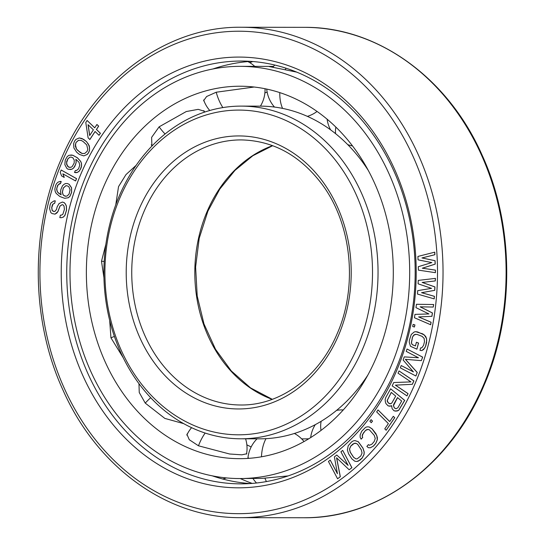 <?xml version="1.0" encoding="UTF-8"?>
<svg xmlns="http://www.w3.org/2000/svg" width="545" height="545" viewBox="0 0 545 545"><rect width="100%" height="100%" fill="white"/><g stroke="black" fill="none" stroke-linecap="round" stroke-linejoin="round"><path stroke-width="0.82" d="M115.772 204.797L118.538 186.622L125.984 174.598L136.168 165.312M103.7 186.601A186.22 153.458 90.1 0 1 240.127 86.226A186.22 153.458 90.1 0 1 375.975 358.297A186.22 153.458 -89.9 0 1 239.555 458.672A186.22 153.458 -89.9 0 1 103.7 186.601M264.89 92.888A186.22 153.458 90.1 0 1 267.159 92.16M151.919 146.053L151.605 137.408L159.12 126.835L186.267 111.541L198.203 109.354L204.307 111.221L204.668 112.079M204.252 101.561L203.66 100.607L206.63 96.513L216.222 92.221L254.127 87.03M246.865 444.849A186.22 153.458 -89.9 0 0 251.184 446.914M248.99 458.331L247.968 457.657M246.674 453.147L246.79 453.76L241.83 454.83L229.574 453.992L198.469 445.796L189.285 439.726L186.942 434.351L187.834 433.091M183.754 423.649L164.849 418.41L145.249 403.109L139.248 392.509L138.961 383.639M123.327 357.922L110.948 337.839L109.681 320.399M103.959 277.868L101.499 261.259L105.894 244.187M239.521 478.551A206.099 169.842 -89.9 0 1 89.169 177.438A206.099 169.842 90.1 0 1 240.161 66.347A206.099 169.842 90.1 0 1 390.513 367.459A206.099 169.842 -89.9 0 1 239.521 478.551L262.131 478.374L288.182 475.908M296.725 72.124L269.101 66.531L273.563 66.408M61.108 194.763L57.681 192.262L56.639 189.483L57.457 185.729L59.228 183.808L60.495 183.488L61.129 181.492L58.267 181.982L56.626 183.502L55.651 185.341L54.834 189.088L55.202 191.561L56.162 193.386L59.807 196.479L64.637 198.298L68.295 197.726L69.944 196.207L71.559 192.371L71.49 187.753L69.106 184.333L67.43 183.542L65.495 183.549L64.106 184.271L62.457 185.791L60.842 189.626L60.543 191.779L61.122 194.803L58.56 193.141M58.635 193.141L57.681 192.262M81.26 173.16A215.377 177.493 90.1 0 1 320.63 81.321A215.377 177.493 90.1 0 1 396.167 371.738A215.377 177.493 -89.9 0 1 156.797 463.577A215.377 177.493 -89.9 0 1 81.26 173.16M435.428 272.677L435.414 270.116L422.368 268.208L435.21 264.127L435.094 260.708L422.021 257.949L434.883 254.719L434.801 252.151L417.926 256.436L418.042 259.856L431.838 262.581L418.274 266.703L418.39 270.122L435.428 272.677L435.339 270.116L422.293 268.208L435.135 264.127L435.019 260.708L421.939 257.949L434.808 254.719L434.726 252.151M53.846 211.48L52.225 210.459L51.782 207.631L53.015 204.055L54.691 203.305L55.283 200.839L54.078 200.887L50.964 202.91L50.126 204.845L49.581 208.667L50.869 212.686L52.15 213.585L55.018 214.144L57.879 211.589L59.957 206.078L62.178 204.634L63.213 205.002L64.058 206.187L64.405 209.43L62.873 214.24L61.537 215.112L60.406 215.152L59.814 217.619L61.292 217.7L63.315 217.073L64.848 215.384L66.476 210.166L66.326 206.099L65.339 203.966L64.153 202.658L62.423 202.045L59.064 203.537L57.136 206.868L56.551 209.334L54.916 211.44L53.09 211.235L52.15 210.459L51.707 207.631L52.3 205.165L52.94 204.055L54.616 203.305L55.209 200.839M55.018 214.144L56.871 212.993L57.961 211.589L60.032 206.078L62.219 204.647M61.292 217.7L63.39 217.073L64.923 215.384L66.551 210.166L66.401 206.099L65.414 203.966L64.228 202.658L62.423 202.045M75.591 180.967L76.552 178.637L61.19 170.013L60.229 172.343L61.626 175.96L64.242 177.425L62.845 173.814L75.591 180.967L76.477 178.631L61.115 170.013M64.242 177.425L62.941 173.869M57.756 192.262L57.007 190.995L56.762 188.127L58.247 184.694L60.57 183.488L61.204 181.492L59.998 181.417M64.637 198.298L68.37 197.726L70.019 196.207L71.633 192.371L71.565 187.753L69.181 184.333L67.43 183.542M434.202 298.878L434.426 296.317L421.632 292.685L434.76 290.335L434.951 286.922L422.212 282.433L435.292 280.941L435.435 278.379L418.281 280.403L418.083 283.816L431.551 288.359L417.702 290.649L417.504 294.068L434.202 298.878L434.351 296.317L421.558 292.685L434.685 290.335L434.876 286.922L422.137 282.433L435.217 280.941L435.36 278.379M430.618 324.752L430.993 322.224L418.608 316.918L431.872 316.325L432.376 312.959L420.113 306.808L433.248 307.06L433.622 304.532L416.462 304.267L415.964 307.639L428.935 313.947L414.963 314.376L414.459 317.749L430.693 324.752L431.075 322.224L418.683 316.918L431.947 316.325L432.451 312.959L420.188 306.808M433.248 307.06L433.697 304.532L416.462 304.267M414.432 327.014L414.936 324.936L413.11 324.404L412.681 326.482L414.432 327.014L414.861 324.936L413.11 324.404M416.891 349.168L418.553 343.043L416.414 342.253L415.46 345.932L412.715 344.883L411.788 344.079L411.421 342.594L412.449 337.157L414.227 334.691L416.945 334.385L422.103 336.347L424.187 338.493L424.48 341.742L423.526 345.414L421.755 347.88L420.617 347.894L419.977 350.346L421.803 350.592L424.712 348.112L425.584 346.204L426.728 340.353L426.463 338.459L424.351 334.964L417.586 331.932L415.76 331.687L414.173 331.98L411.264 334.46L409.438 340.046L409.254 342.219L410.467 346.273L416.891 349.168L418.478 343.043L416.414 342.253M415.467 345.905L412.79 344.883L411.863 344.079L411.495 342.594L412.524 337.157L413.294 335.652L415.528 334.269M421.803 350.592L423.676 349.481L425.659 346.204L426.612 342.526L426.537 338.459L425.584 336.299L422.811 333.901L415.76 331.687M413.376 371.847L401.188 365.538L400.357 367.895L415.91 376.002L417.163 372.46L405.351 359.319L421.34 360.661L422.593 357.125L407.04 349.018L406.209 351.375L418.451 357.758L404.254 356.886L403.143 360.034L413.437 371.915L401.188 365.538M415.91 376.002L417.238 372.46L405.432 359.325M421.34 360.661L422.668 357.125L407.04 349.018M406.965 395.895L408.069 393.647L395.479 385.151L412.361 384.3L413.907 380.928L399.042 370.947L398.014 373.189L410.91 381.902L393.722 382.542L392.175 385.908L406.965 395.895L407.994 393.647L395.404 385.151L412.286 384.3L413.832 380.928L399.042 370.947M395.098 411.148L398.654 410.399L404.717 400.391L390.663 388.81L385.887 397.298L385.192 399.308L385.288 401.467L385.88 403.511L388.06 405.834L390.942 406.148L391.637 405.684L392.128 408.682L394.008 410.767L396.889 411.073L398.579 410.399L404.642 400.391L390.663 388.81M389.15 406.223L391.63 405.739M386.16 430.257L394.757 417.695L393.292 416.305L389.702 421.592L378.026 409.935L376.677 411.918L388.36 423.581L384.77 428.867L386.16 430.257L394.682 417.695L393.292 416.305M389.736 421.551L378.026 409.935M371.234 422.709L372.507 421.142L371.111 419.657L369.912 421.224L371.234 422.709L372.433 421.142L371.111 419.657M361.131 439.175L362.657 437.397L362.166 436.15L362.425 434.631L365.484 430.461L366.751 429.589L369.272 429.678L374.265 435.373L375.253 438.466L374.217 441.491L371.928 444.155L369.401 445.292L368.4 444.638L366.867 446.423L368.372 447.697L370.389 447.772L373.427 446.048L375.716 443.378L377.256 439.76L376.786 435.462L372.051 428.867L369.04 426.919L367.023 426.844L365.511 427.403L361.696 431.238L360.156 434.856L360.136 437.301L361.131 439.175L362.732 437.397L362.241 436.15L363.27 433.132L365.559 430.461L368.045 429.337M369.456 445.279L368.4 444.638M370.389 447.772L373.502 446.048L375.791 443.378L377.331 439.76L377.351 437.315L375.866 433.588L372.126 428.867L369.115 426.919L367.023 426.844M356.771 461.506L360 460.13L362.207 457.998L364.019 454.571L364.23 452.139L363.038 448.262L358.276 441.688L354.829 440.558L353.201 440.939L351.593 441.927L348.228 445.735L347.369 449.925L348.562 453.801L351.92 458.931L354.768 461.206L356.771 461.506L358.324 461.125L362.132 457.998L363.944 454.571L364.155 452.139L362.963 448.262L358.201 441.688L354.754 440.558M337.389 473.51L330.236 460.109L328.451 461.499L337.587 478.789L340.257 476.705L336.551 457.786L349.168 469.776L351.845 467.692L342.71 450.402L340.925 451.791L348.119 465.403L336.769 455.027L334.392 456.873L337.423 473.721L330.236 460.109M337.587 478.789L340.332 476.705L336.647 457.875M349.168 469.776L351.92 467.692L342.71 450.402M348.044 465.267L336.769 455.027M75.598 172.704L77.445 172.411L79.236 171.15L81.062 167.969L81.587 165.878L81.477 163.371L80.715 161.409L77.417 157.784L72.812 155.25L69.045 155.264L67.26 156.524L65.257 160.08L64.848 164.672L66.858 168.425L68.125 169.257L71.817 169.25L73.602 167.989L75.605 164.433L76.123 162.342L75.864 159.256L79.011 162.294L79.761 165.217L78.562 168.814L76.607 170.449L75.319 170.578L74.481 172.458L77.37 172.404L79.161 171.15L80.313 169.475L81.512 165.878L81.403 163.371L80.64 161.409L77.342 157.784L72.737 155.25L70.816 154.964M70.046 169.549L71.892 169.25L73.684 167.989L74.835 166.314L76.198 162.342L75.946 159.304M83.801 155.89L87.234 154.467L88.699 152.566L89.564 150.182L89.312 145.876L86.478 141.564L82.07 138.559L79.311 137.946L75.953 139.363L74.488 141.271L73.623 143.655L73.875 147.954L76.709 152.273L79.413 154.433L83.801 155.89L87.159 154.467L88.624 152.566L89.482 150.182L89.557 147.668L88.419 144.2L86.403 141.564L83.692 139.397L79.311 137.946M89.809 139.513L95.089 131.481L99.027 135.289L100.348 133.28L96.404 129.472L98.604 126.12L96.915 124.492L94.714 127.837L87.111 120.486L85.79 122.496L88.12 137.878L89.884 139.513L95.13 131.522M99.027 135.289L100.423 133.28L96.479 129.472L98.679 126.12L96.915 124.492M94.741 127.796L87.111 120.486M396.045 408.77L394.389 407.905L393.497 405.609L397.55 397.632M390.097 403.845L388.142 402.728L387.25 400.439L391.31 392.455M356.035 458.917L353.651 457.33L350.292 452.2L349.549 449.005L350.81 446.117L354.345 443.255L356.771 443.63L357.942 444.734L361.308 449.863L362.05 453.058L360.79 455.947L357.254 458.808L355.974 458.924L353.576 457.33L350.217 452.2L349.474 449.005L350.735 446.117L352.942 443.984L355.544 443.14M66.088 196.214L64.01 195.669L63.125 194.797L62.423 192.167L63.363 188.018L66.061 185.62M69.815 167.41L68.091 166.756L67.308 165.755L66.565 162.832L67.927 158.861L69.883 157.226L71.123 157.096M84.666 153.499L82.084 153.492L80.081 152.402L76.368 148.921L75.339 146.053L75.987 142.47L78.446 140.331L81.028 140.344L83.024 141.428L86.744 144.909L87.786 149.337L87.118 151.36L84.666 153.499L82.159 153.492L78.051 150.72L76.443 148.921L75.394 144.5L76.068 142.47L78.521 140.331M89.721 135.446L88.133 124.757M86.417 174.993A211.405 174.216 90.1 0 1 241.292 61.047A211.405 174.216 90.1 0 1 395.513 369.905A211.405 174.216 -89.9 0 1 240.638 483.858A211.405 174.216 -89.9 0 1 86.417 174.993M212.284 475.84A211.405 174.216 -89.9 0 0 250.148 483.551M212.911 68.977A211.405 174.216 90.1 0 1 250.802 61.381M240.256 478.551A220.016 181.315 -89.9 0 0 252.165 483.408M249.774 62.655A220.016 181.315 90.1 0 1 252.812 61.53M418.451 357.758L404.254 356.886M401.665 401.038L397.884 407.755L395.997 408.784L394.314 407.905L393.422 405.609L393.722 404.301L397.503 397.584L401.665 401.038M388.96 403.47L387.372 401.638L387.175 400.439L391.256 392.414L395.718 396.106L391.937 402.823L391.044 403.641L389.035 403.47M65.993 185.62L68.132 186.165L69.011 187.044L70.053 189.83L69.113 193.972L67.335 195.893L66.074 196.22L64.937 196.146L63.05 194.797L62.348 192.167L63.288 188.018L65.993 185.62M72.846 157.757L74.243 160.135L74.188 163.016L72.192 166.572L71.054 167.288L68.65 167.172L66.619 164.379L66.674 161.49L67.852 158.861L69.808 157.226L71.095 157.096L72.846 157.757M89.659 135.535L88.045 124.676L93.399 129.846L89.659 135.535M240.706 438.793A166.341 137.074 -89.9 0 0 362.568 349.134A166.341 137.074 90.1 0 0 241.224 106.111A166.341 137.074 90.1 0 0 119.362 195.771A166.341 137.074 -89.9 0 0 240.706 438.793L259.727 438.82A166.341 137.074 -89.9 0 0 367.909 374.96M241.224 106.111L260.238 106.139A166.341 137.074 90.1 0 1 368.222 170.34M272.759 106.854A166.341 137.074 90.1 0 1 274.176 106.711M301.658 438.882L303.776 438.889A166.341 137.074 -89.9 0 0 308.756 438.786M120.016 197.597A162.362 133.798 -89.9 0 0 176.962 416.53A162.362 133.798 -89.9 0 0 357.411 347.294A162.362 133.798 90.1 0 0 300.465 128.368A162.362 133.798 90.1 0 0 120.016 197.597M365.838 378.666A31.556 11.343 -145.8 0 1 365.777 378.175M320.998 430.441A31.556 15.982 -121.2 0 1 321.175 421.278M266.437 481.562A31.556 17.856 -93.1 0 1 264.904 478.203M261.464 456.799A31.556 17.856 -93.1 0 1 265.994 438.657M198.475 445.796A31.556 16.65 -64.5 0 1 205.145 433.037M145.256 403.109A31.556 12.555 -39 0 1 150.706 397.707M110.948 337.839A31.556 6.295 -17.1 0 1 114.402 336.422M101.499 261.259A31.556 1.056 2.9 0 0 104.197 261.443M159.12 126.828A31.556 13.966 46 0 0 165.06 133.995M216.324 67.852A31.556 17.297 72.5 0 0 216.127 68.384M216.229 92.221A31.556 17.297 72.5 0 0 222.844 107.583M286.023 68.207A31.556 17.638 101.4 0 0 285.253 69.699M279.776 92.616A31.556 17.638 101.4 0 0 282.576 108.401M335.877 127.135A31.556 14.926 128.7 0 0 335.611 133.695M62.362 161.245A241.224 198.789 -89.9 0 0 146.966 486.508A241.224 198.789 -89.9 0 0 415.065 383.653A241.224 198.789 90.1 0 0 330.461 58.383A241.224 198.789 90.1 0 0 62.362 161.245M304.41 27.345A245.202 202.066 90.1 0 1 483.292 385.588A245.202 202.066 -89.9 0 1 303.654 517.75C378.148 518.779 450.572 465.423 484.042 385.322C515.018 314.342 514.228 225.003 481.998 154.882C447.901 77.594 377.167 26.623 304.41 27.345L241.346 27.25A245.202 202.066 90.1 0 1 420.222 385.492A245.202 202.066 -89.9 0 1 240.59 517.655L303.654 517.75M272.582 145.644A132.544 109.225 90.1 0 0 207.141 211.446A132.544 109.225 -89.9 0 0 272.193 399.356M144.071 211.351A132.544 109.225 90.1 0 1 241.169 139.908C273.277 140.61 300.295 155.495 322.224 184.564C351.784 224.206 358.051 286.581 337.117 333.819C318.954 377.208 280.15 405.562 240.761 404.99A132.544 109.225 -89.9 0 1 144.071 211.351M138.914 209.512A136.516 112.502 -89.9 0 0 186.792 393.592A136.516 112.502 -89.9 0 0 338.513 335.379A136.516 112.502 90.1 0 0 290.635 151.299A136.516 112.502 90.1 0 0 138.914 209.512M240.161 66.347L273.57 66.401M362.663 382.61A31.556 31.556 0 0 0 361.928 385.186M315.276 424.65A31.556 31.556 0 0 0 310.664 437.601M343.289 409.929A31.556 31.556 0 0 0 336.592 410.365M252.989 478.571A31.556 31.556 0 0 0 256.525 482.999M257.063 438.814A31.556 31.556 0 0 0 247.927 458.052M304.035 441.545A31.556 31.556 0 0 0 294.409 433.466M191.602 427.668A31.556 31.556 0 0 0 186.812 435.121M222.694 479.014A31.556 31.556 0 0 0 226.366 477.911M246.504 454.114A31.556 31.556 0 0 0 245.591 438.8M204.491 112.134A31.556 31.556 0 0 0 203.789 110.642M151.231 144.861A31.556 31.556 0 0 0 152.096 145.869M254.76 66.367A31.556 31.556 0 0 0 247.88 61.599M260.421 106.139A31.556 31.556 0 0 0 265.034 88.74M203.653 99.953A31.556 31.556 0 0 0 209.771 110.499M307.387 116.371A31.556 31.556 0 0 0 317.054 111.459M274.734 65.032A31.556 31.556 0 0 0 272.868 67.301M266.73 89.087A31.556 31.556 0 0 0 274.482 107.065M327.109 119.212A31.556 31.556 0 0 0 330.57 129.839M347.73 144.623A31.556 31.556 0 0 0 352.499 145.924M241.346 27.25C166.852 26.221 94.421 79.577 60.958 159.678C29.982 230.658 30.772 319.997 63.002 390.118C97.099 467.406 167.833 518.377 240.59 517.655M272.302 399.315L250.584 387.917L231.346 370.995L215.547 349.325L203.98 323.934L197.215 296.051L195.607 267.023L199.225 238.267L207.883 211.181L219.764 189.122L234.963 170.394L252.846 155.734L272.698 145.685"/></g></svg>

